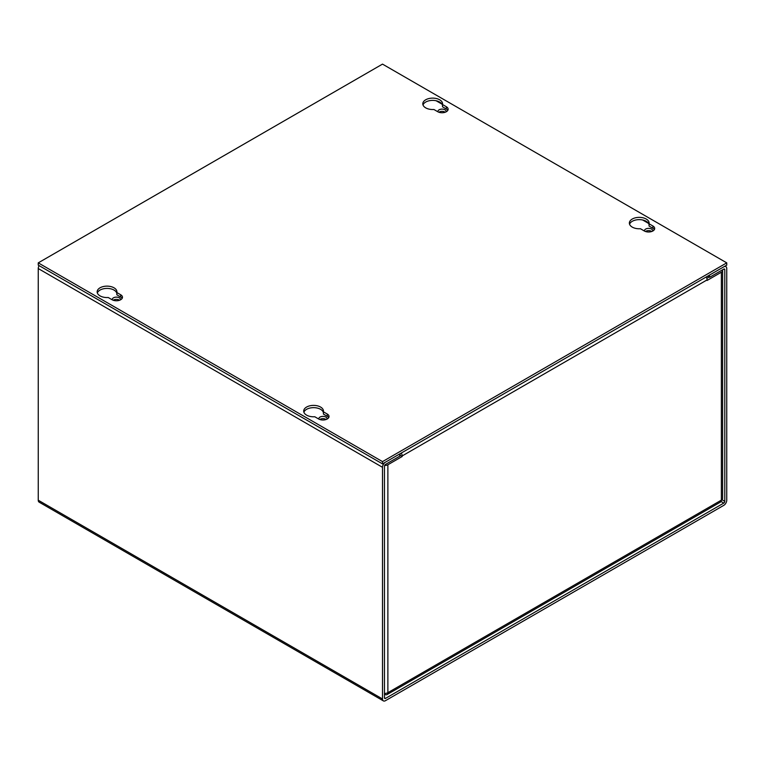 <?xml version="1.0" encoding="UTF-8"?>
<svg xmlns="http://www.w3.org/2000/svg" width="765" height="765" viewBox="0 0 765 765"><rect width="100%" height="100%" fill="white"/><g stroke="black" fill="none" stroke-linecap="round" stroke-linejoin="round"><path stroke-width="1.15" d="M709.059 277.054L706.831 278.345M399.904 453.836A1.415 0.813 60 0 1 400.191 454.821L399.713 455.653M706.229 276.978A4.188 2.419 60 0 1 707.09 279.894L707.09 280.459L721.376 272.206A4.188 2.419 0 0 0 722.609 270.494A4.188 2.419 0 0 0 722.466 269.873M384.623 465.455A4.188 2.419 0 0 0 387.874 464.757L402.161 456.504L400.191 455.376M384.46 693.386A4.188 2.419 0 0 0 387.874 692.688A4.188 2.419 60 0 1 387.004 694.601L720.515 502.05A4.188 2.419 -120 0 0 721.376 500.138A4.188 2.419 0 0 0 722.609 498.426L722.609 270.494M707.09 279.894L402.161 455.95L402.161 456.504M402.161 455.95A4.188 2.419 -120 0 0 401.29 453.033M387.004 694.601A4.188 2.419 60 0 1 384.91 694.4L384.46 694.142M437.953 111.833A4.141 2.391 180 0 1 437.915 111.499A4.141 2.391 180 0 1 440.468 109.29A4.141 2.391 180 0 1 444.981 109.806A4.141 2.391 180 0 1 446.196 111.499A4.141 2.391 180 0 1 446.158 111.833M438.88 112.226A4.141 2.391 180 0 1 444.981 112.073A4.141 2.391 180 0 1 445.23 112.226M644.503 231.078A4.141 2.391 180 0 1 644.465 230.743A4.141 2.391 180 0 1 647.018 228.544A4.141 2.391 180 0 1 651.531 229.06A4.141 2.391 180 0 1 652.746 230.743A4.141 2.391 180 0 1 652.708 231.078M645.431 231.479A4.141 2.391 180 0 1 651.531 231.326A4.141 2.391 180 0 1 651.78 231.479M112.292 299.851A4.141 2.391 180 0 1 112.254 299.517A4.141 2.391 180 0 1 114.807 297.308A4.141 2.391 180 0 1 119.321 297.824A4.141 2.391 180 0 1 120.535 299.517A4.141 2.391 180 0 1 120.497 299.851M113.22 300.243A4.141 2.391 180 0 1 119.321 300.09A4.141 2.391 180 0 1 119.57 300.243M318.842 419.096A4.141 2.391 180 0 1 318.804 418.771A4.141 2.391 180 0 1 321.357 416.562A4.141 2.391 180 0 1 325.871 417.078A4.141 2.391 180 0 1 327.085 418.771A4.141 2.391 180 0 1 327.047 419.096M319.77 419.497A4.141 2.391 180 0 1 325.871 419.344A4.141 2.391 180 0 1 326.12 419.497M384.46 697.833L385.464 698.416A1.415 0.813 -60 0 1 384.757 698.483A1.415 0.813 -60 0 1 384.46 697.833L384.46 466.172A1.415 0.813 -60 0 1 385.464 464.441L399.713 456.208L399.713 453.941L385.464 462.175A4.188 2.419 -60 0 0 382.5 467.3L382.5 698.971A4.188 2.419 -60 0 0 383.37 700.883A4.188 2.419 -60 0 0 385.464 700.673L723.786 505.349A4.188 2.419 -60 0 0 726.75 500.214L726.75 268.553A4.188 2.419 -60 0 0 725.88 266.631A4.188 2.419 -60 0 0 723.786 266.842L709.538 275.065L709.538 277.332L723.786 269.108A1.415 0.813 -60 0 1 724.493 269.041A1.415 0.813 -60 0 1 724.79 269.682L724.79 501.352A1.415 0.813 -60 0 1 723.786 503.083L721.06 501.505M39.12 265.637A4.188 2.419 120 0 0 38.25 268.553L38.25 500.214A4.188 2.419 120 0 0 39.12 502.136L383.37 700.883M385.464 698.416L723.786 503.083M707.577 276.203L709.538 277.332M100.043 295.883A9.888 5.709 180 0 1 97.145 291.848A9.888 5.709 180 0 1 103.246 286.569A9.888 5.709 180 0 1 114.023 287.812A9.888 5.709 180 0 1 116.911 291.848A9.888 5.709 180 0 1 116.844 292.536L120.698 294.764A6.082 3.509 180 0 1 122.477 297.25A6.082 3.509 180 0 1 118.728 300.492A6.082 3.509 180 0 1 112.092 299.737L108.238 297.509A9.888 5.709 180 0 1 100.043 295.883M97.346 292.976A9.888 5.709 180 0 1 104.183 288.644A9.888 5.709 180 0 1 114.023 290.078A9.888 5.709 180 0 1 116.844 293.416M425.703 107.855A9.888 5.709 180 0 1 422.806 103.83A9.888 5.709 180 0 1 428.907 98.551A9.888 5.709 180 0 1 439.684 99.794A9.888 5.709 180 0 1 442.572 103.83A9.888 5.709 180 0 1 442.505 104.518L446.358 106.746A6.082 3.509 180 0 1 448.137 109.232A6.082 3.509 180 0 1 444.389 112.474A6.082 3.509 180 0 1 437.752 111.719L433.898 109.491A9.888 5.709 180 0 1 425.703 107.855M423.007 104.958A9.888 5.709 180 0 1 429.844 100.626A9.888 5.709 180 0 1 439.684 102.061A9.888 5.709 180 0 1 442.505 105.398M306.593 415.127A9.888 5.709 180 0 1 303.695 411.092A9.888 5.709 180 0 1 309.796 405.823A9.888 5.709 180 0 1 320.573 407.057A9.888 5.709 180 0 1 323.461 411.092A9.888 5.709 180 0 1 323.394 411.79L327.248 414.018A6.082 3.509 180 0 1 329.026 416.504A6.082 3.509 180 0 1 325.278 419.746A6.082 3.509 180 0 1 318.642 418.981L314.788 416.753A9.888 5.709 180 0 1 306.593 415.127M303.896 412.23A9.888 5.709 180 0 1 310.733 407.898A9.888 5.709 180 0 1 320.573 409.323A9.888 5.709 180 0 1 323.394 412.67M632.253 227.109A9.888 5.709 180 0 1 629.356 223.074A9.888 5.709 180 0 1 635.457 217.805A9.888 5.709 180 0 1 646.234 219.039A9.888 5.709 180 0 1 649.122 223.074A9.888 5.709 180 0 1 649.055 223.772L652.908 226A6.082 3.509 180 0 1 654.687 228.486A6.082 3.509 180 0 1 650.939 231.728A6.082 3.509 180 0 1 644.302 230.963L640.448 228.735A9.888 5.709 180 0 1 632.253 227.109M629.557 224.212A9.888 5.709 180 0 1 636.394 219.88A9.888 5.709 180 0 1 646.234 221.305A9.888 5.709 180 0 1 649.055 224.642M382.5 463.886L726.75 265.13L726.75 262.864L382.5 461.62L382.5 463.886L38.25 265.13L38.25 262.864L382.5 64.117L726.75 262.864M116.844 292.536L116.844 294.802L120.698 297.03A6.082 3.509 180 0 1 122.151 298.379M442.505 104.518L442.505 106.784L446.358 109.013A6.082 3.509 180 0 1 447.812 110.361M323.394 411.79L323.394 414.056L327.248 416.284A6.082 3.509 180 0 1 328.701 417.633M649.055 223.772L649.055 226.038L652.908 228.266A6.082 3.509 180 0 1 654.362 229.615M382.5 461.62L38.25 262.864M721.376 272.206L721.376 500.138L387.874 692.688L387.874 464.757M382.5 698.971L38.25 500.214M724.79 501.352L721.959 499.717M723.786 269.108L724.79 269.682M648.529 223.39L642.629 219.976M441.979 104.136L436.079 100.731M382.5 467.3L38.25 268.553M120.698 297.03L120.698 294.764M446.358 109.013L446.358 106.746M327.248 416.284L327.248 414.018M652.908 228.266L652.908 226M725.019 266.134L725.88 266.631"/></g></svg>
